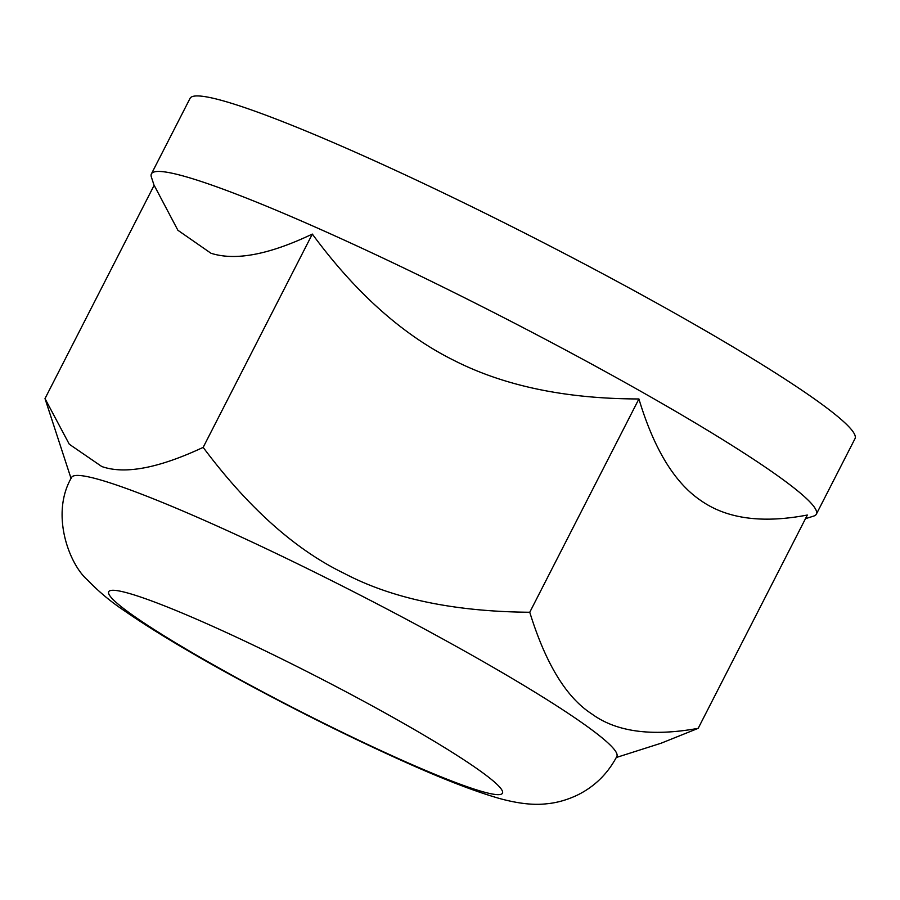 <?xml version="1.0" encoding="UTF-8"?>
<svg xmlns="http://www.w3.org/2000/svg" width="900" height="900" viewBox="0 0 900 900"><rect width="100%" height="100%" fill="white"/><g stroke="black" fill="none" stroke-linecap="round" stroke-linejoin="round"><path stroke-width="1.35" d="M71.066 478.485L45 398.576L154.148 185.276L177.896 230.276L210.949 253.237C235.305 261.067 269.089 254.678 312.322 234.079C355.613 292.815 402.615 334.811 453.33 360.079C503.764 385.886 565.627 398.846 638.91 398.959C653.974 448.988 674.617 482.85 700.841 500.546C726.784 518.794 762.278 523.631 807.334 515.036L698.186 728.336L661.129 743.209L616.309 757.496M638.91 398.959L529.762 612.259C545.636 663.615 566.28 697.477 591.683 713.846C616.23 731.903 651.735 736.729 698.186 728.336M312.322 234.079L203.164 447.379C248.31 507.769 295.312 549.765 344.183 573.379C392.186 598.669 454.039 611.629 529.762 612.259M45 398.576L69.278 444.218L101.801 466.537C124.819 474.615 158.614 468.225 203.164 447.379M805.466 518.692L813.791 516.049A373.478 32.535 -152.9 0 0 816.356 514.159L855 438.649A373.478 32.535 -152.9 0 0 611.64 278.494A373.478 32.535 -152.9 0 0 230.074 102.859A373.478 32.535 -152.9 0 0 190.046 98.37L151.403 173.891A373.478 32.535 -152.9 0 0 151.38 177.075L154.102 185.377M816.356 514.159A373.478 32.535 -152.9 0 0 572.996 354.004A373.478 32.535 -152.9 0 0 191.43 178.369A373.478 32.535 -152.9 0 0 151.403 173.891M104.411 481.106A306.248 26.685 -152.9 0 0 71.595 477.428C50.152 513.967 69.199 564.311 87.491 579.971C98.685 591.604 110.936 601.841 124.245 610.673C152.854 630.472 191.317 653.512 239.636 679.804C296.224 710.505 351.067 737.786 404.156 761.636C442.924 779.107 474.761 791.404 499.669 798.536C517.264 803.34 533.014 805.387 546.559 803.79C556.56 802.901 566.685 800.077 576.934 795.319C594.304 786.893 607.613 773.933 616.849 756.45A306.248 26.685 -152.9 0 0 417.296 625.129A306.248 26.685 -152.9 0 0 104.411 481.106M132.446 594.394A221.096 19.26 -152.9 0 0 310.702 716.67A221.096 19.26 -152.9 0 0 473.58 766.316A221.096 19.26 -152.9 0 0 132.446 594.394"/></g></svg>
